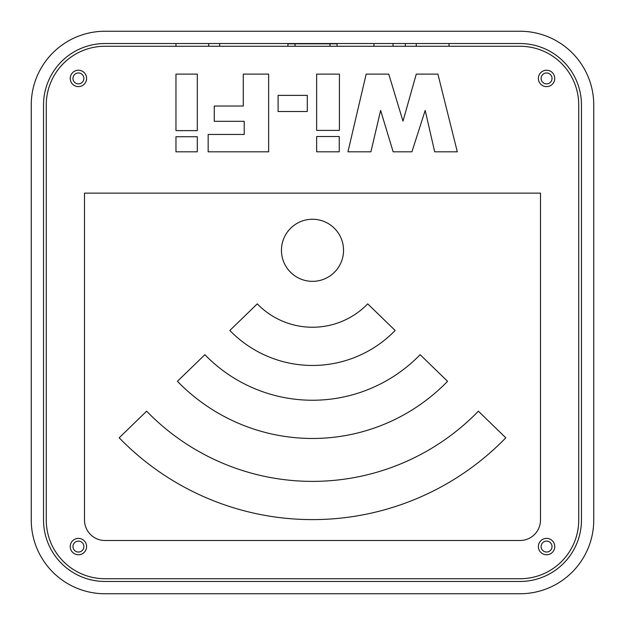 <?xml version="1.0" encoding="UTF-8"?>
<svg xmlns="http://www.w3.org/2000/svg" width="625" height="625" viewBox="0 0 625 625"><rect width="100%" height="100%" fill="white"/><g stroke="black" fill="none" stroke-linecap="round" stroke-linejoin="round"><path stroke-width="0.94" d="M520.023 31.25L104.977 31.25A73.727 73.727 0 0 0 31.25 104.977L31.25 520.023A73.727 73.727 0 0 0 104.977 593.75L520.023 593.75A73.727 73.727 0 0 0 593.75 520.023L593.75 104.977A73.727 73.727 0 0 0 520.023 31.25M416.266 46.266L416.266 43.539M219.664 46.266L219.664 43.539M208.734 43.539L208.734 46.266M104.977 43.539L520.023 43.539A61.438 61.438 0 0 1 581.461 104.977L581.461 520.023A61.438 61.438 0 0 1 520.023 581.461L104.977 581.461A61.438 61.438 0 0 1 43.539 520.023L43.539 104.977A61.438 61.438 0 0 1 104.977 43.539M405.336 43.539L405.336 46.266M175.969 46.266L175.969 43.539M449.031 43.539L449.031 46.266M552.031 546.57A5.461 5.461 0 0 1 543.844 551.305A5.461 5.461 0 0 1 543.844 541.844A5.461 5.461 0 0 1 552.031 546.57M552.031 78.43A5.461 5.461 0 0 1 543.844 83.156A5.461 5.461 0 0 1 543.844 73.695A5.461 5.461 0 0 1 552.031 78.43M83.891 546.57A5.461 5.461 0 0 1 75.695 551.305A5.461 5.461 0 0 1 75.695 541.844A5.461 5.461 0 0 1 83.891 546.57M83.891 78.43A5.461 5.461 0 0 1 75.695 83.156A5.461 5.461 0 0 1 75.695 73.695A5.461 5.461 0 0 1 83.891 78.43M420.133 354.695A149.945 149.945 0 0 1 204.867 354.695L177.43 381.312A188.172 188.172 0 0 0 447.57 381.312L420.133 354.695M478.375 411.188A231.086 231.086 0 0 1 146.625 411.188L119.188 437.805A269.312 269.312 0 0 0 505.813 437.805L478.375 411.188M367.727 303.867A76.93 76.93 0 0 1 257.273 303.867L229.836 330.477A115.164 115.164 0 0 0 395.164 330.477L367.727 303.867M388.758 74.117L402.992 121.172L416.273 74.117L437.914 74.117L457.312 151.82L434.688 151.82L425.195 110.414L411.914 151.82L393.148 151.82L380.625 110.414L370.914 151.82L347.945 151.82L366.172 74.117L388.758 74.117M208.156 134.445L244.203 134.445L244.203 121.312L214.266 121.312L214.266 106.039L243.281 106.039L243.281 74.117L268.641 74.117L268.641 151.82L208.156 151.82L208.156 134.445M175.961 136.734L197.312 136.734L197.312 151.82L175.961 151.82L175.961 136.734M316.641 151.82L316.641 136.531L339.258 136.531L339.258 151.82L316.641 151.82M278.094 111.516L278.094 95.375L307.297 95.375L307.297 111.516L278.094 111.516M197.312 130.625L175.961 130.625L175.961 74.117L197.312 74.117L197.312 130.625M316.641 130.398L316.641 74.117L339.414 74.117L339.414 130.398L316.641 130.398M84.5 193.133L540.5 193.133L540.5 520.023A20.477 20.477 0 0 1 520.023 540.5L104.977 540.5A20.477 20.477 0 0 1 84.5 520.023L84.5 193.133M554.766 546.57A8.195 8.195 0 0 1 542.477 553.664A8.195 8.195 0 0 1 542.477 539.477A8.195 8.195 0 0 1 554.766 546.57M86.617 78.43A8.195 8.195 0 0 1 74.328 85.523A8.195 8.195 0 0 1 74.328 71.336A8.195 8.195 0 0 1 86.617 78.43M86.617 546.57A8.195 8.195 0 0 1 74.328 553.664A8.195 8.195 0 0 1 74.328 539.477A8.195 8.195 0 0 1 86.617 546.57M554.766 78.43A8.195 8.195 0 0 1 542.477 85.523A8.195 8.195 0 0 1 542.477 71.336A8.195 8.195 0 0 1 554.766 78.43M46.266 520.023A58.711 58.711 0 0 0 104.977 578.734L520.023 578.734A58.711 58.711 0 0 0 578.734 520.023L578.734 104.977A58.711 58.711 0 0 0 520.023 46.266L104.977 46.266A58.711 58.711 0 0 0 46.266 104.977L46.266 520.023M343.547 250.297A31.047 31.047 0 0 0 296.977 223.414A31.047 31.047 0 0 0 296.977 277.188A31.047 31.047 0 0 0 343.547 250.297M337.078 46.266L337.078 43.812L287.922 43.812L287.922 46.266M373.938 46.266L373.938 43.539M329.977 46.266L329.977 43.812M295.023 46.266L295.023 43.812M393.055 43.539L393.055 46.266"/></g></svg>
